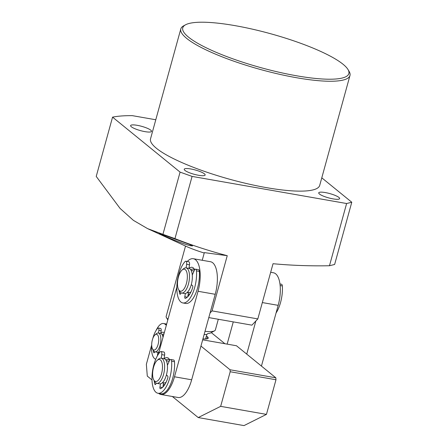 <?xml version="1.0" encoding="UTF-8"?>
<svg xmlns="http://www.w3.org/2000/svg" width="448" height="448" viewBox="0 0 448 448"><rect width="100%" height="100%" fill="white"/><g stroke="black" fill="none" stroke-linecap="round" stroke-linejoin="round"><path stroke-width="0.67" d="M189.812 294.078A12.762 5.27 100 0 1 188.518 294.218A12.762 5.27 100 0 1 188.194 294.134M191.01 291.855A11.166 4.614 100 0 1 188.793 292.645L188.429 292.583M182.084 270.026L183.467 268.828A12.762 5.27 100 0 1 186.06 267.876A12.762 5.27 100 0 1 189.487 275.71A12.762 5.27 100 0 1 181.653 293.014A12.762 5.27 100 0 1 179.536 291.228L178.646 289.632A11.166 4.614 100 0 1 177.498 284.334A11.166 4.614 100 0 1 182.084 270.026A11.166 4.614 100 0 1 187.354 276.046A11.166 4.614 100 0 1 184.246 288.579A11.166 4.614 100 0 1 178.646 289.632M186.06 267.876L188.922 268.374A12.762 5.27 100 0 1 192.349 276.209A12.762 5.27 100 0 1 184.514 293.513L181.653 293.014M190.758 269.702A12.762 5.27 100 0 1 192.931 269.08A12.762 5.27 100 0 1 194.494 270.049M191.162 270.39L192.657 270.648A11.166 4.614 100 0 1 193.889 271.354M279.955 283.965L281.49 284.239A3.192 1.316 100 0 1 282.335 285.942A22.333 9.223 100 0 1 280.554 302.512A22.333 9.223 100 0 1 276.058 313.006M185.522 246.075L166.152 316.383A25.519 5.23 15.4 0 0 166.41 317.587A25.519 5.23 15.4 0 0 167.866 319.144A25.519 5.23 15.4 0 0 167.994 319.245M205.016 331.33A25.519 5.23 15.4 0 0 214.53 330.842A25.519 5.23 15.4 0 0 215.365 329.935L218.305 319.262M204.131 334.527A20.737 4.25 15.4 0 0 206.808 334.443L207.928 333.514A22.333 4.575 15.4 0 0 210.728 332.892L214.53 330.842M205.559 338.979L206.808 334.443M167.412 365.316L169.378 360.83A3.192 1.316 100 0 1 170.766 359.486L173.628 359.99A3.192 1.316 100 0 1 174.474 361.693A22.333 9.223 100 0 1 172.687 378.263A22.333 9.223 100 0 1 160.843 393.758L157.982 393.254A22.333 9.223 100 0 1 153.854 364.756A22.333 9.223 100 0 1 160.182 351.887A3.192 1.316 100 0 1 160.972 351.512A3.192 1.316 100 0 1 161.756 354.626L161.252 358.198M170.766 359.486A3.192 1.316 100 0 1 171.612 361.194A22.333 9.223 100 0 1 169.826 377.759A22.333 9.223 100 0 1 157.982 393.254M160.972 351.512L163.834 352.016A3.192 1.316 100 0 1 164.618 355.13L164.114 358.702M163.47 382.76L162.534 382.592L163.548 383.09L162.876 387.061M166.404 374.976L167.63 375.973A1.596 0.661 100 0 1 167.742 378.09A17.864 7.381 100 0 1 160.468 388.69A1.596 0.661 100 0 1 160.311 388.707A1.596 0.661 100 0 1 159.936 387.05L162.428 387.486M160.479 383.813L159.936 387.05M154.157 380.638A17.864 7.381 100 0 0 154.868 384.138A1.596 0.661 100 0 0 155.215 384.558A1.596 0.661 100 0 0 155.943 383.802L156.206 383.146M164.265 332.802A11.166 4.614 -80 0 0 160.832 333.116M156.195 330.277A17.545 7.246 100 0 1 163.542 323.512A17.545 7.246 100 0 1 165.071 324.234L166.337 325.27M151.995 379.938L147.291 376.102L146.356 364.286L151.693 344.91M220.662 406.353L266.448 414.383L275.979 379.764L230.194 371.734L220.662 406.353L198.218 417.564L172.329 396.486M230.194 371.734L230.042 369.762L275.828 377.798L236.471 345.755L202.675 339.825M200.95 346.08L230.042 369.762M224.93 343.728L211.266 332.606M206.394 335.95L207.39 336.762A12.762 2.615 -164.6 0 1 208.247 338.145A12.762 2.615 -164.6 0 1 202.95 338.822M266.448 414.383L244.003 425.6L198.218 417.564M275.828 377.798L275.979 379.764M159.062 351.68A9.57 3.954 100 0 1 157.293 352.251L155.002 351.848A9.57 3.954 100 0 1 153.412 350.515L152.522 348.914A7.974 3.293 100 0 1 151.766 343.218A7.974 3.293 100 0 1 154.98 334.914A7.974 3.293 100 0 1 158.682 341.124A7.974 3.293 100 0 1 156.1 348.757A7.974 3.293 100 0 1 152.522 348.914M154.98 334.914L156.363 333.715A9.57 3.954 100 0 1 158.312 332.998A9.57 3.954 100 0 1 160.804 341.169A9.57 3.954 100 0 1 155.002 351.848M162.148 334.667A9.57 3.954 100 0 1 163.934 333.99M158.312 332.998L160.597 333.402A9.57 3.954 100 0 1 163.005 337.372M164.931 384.39A12.762 5.27 100 0 1 163.643 384.53A12.762 5.27 100 0 1 163.318 384.446M166.135 382.172A11.166 4.614 100 0 1 163.918 382.962L163.554 382.894M157.209 360.343L158.592 359.145A12.762 5.27 100 0 1 161.185 358.187A12.762 5.27 100 0 1 163.705 360.819A12.762 5.27 100 0 1 163.307 375.284A12.762 5.27 100 0 1 156.778 383.326A12.762 5.27 100 0 1 154.661 381.545L153.77 379.943A11.166 4.614 100 0 1 153.418 379.198A11.166 4.614 100 0 1 157.209 360.343A11.166 4.614 100 0 1 161.683 361.81A11.166 4.614 100 0 1 160.49 376.757A11.166 4.614 100 0 1 153.77 379.943M161.185 358.187L164.046 358.691A12.762 5.27 100 0 1 166.566 361.323A12.762 5.27 100 0 1 166.169 375.788A12.762 5.27 100 0 1 159.639 383.83L156.778 383.326M165.878 360.013A12.762 5.27 100 0 1 168.056 359.391A12.762 5.27 100 0 1 169.618 360.366M166.286 360.702L167.776 360.965A11.166 4.614 100 0 1 169.014 361.67M152.818 338.47A16.75 6.922 100 0 1 157.696 328.306A2.391 0.991 100 0 1 158.284 328.02A2.391 0.991 100 0 1 158.514 328.138A2.391 0.991 100 0 1 158.878 330.355L161.168 330.758L160.787 333.446M158.284 328.02L160.574 328.423A2.391 0.991 100 0 1 160.804 328.541A2.391 0.991 100 0 1 161.168 330.758M153.216 350.162A13.401 5.533 100 0 0 153.72 352.492A1.198 0.493 -80 0 0 153.978 352.806A1.198 0.493 -80 0 0 154.526 352.24L154.711 351.77M158.502 333.032L158.878 330.355M155.747 359.251A16.75 6.922 100 0 1 151.698 344.837M157.539 355.583A1.198 0.493 100 0 1 157.517 354.67L157.926 352.24M192.287 275.005L194.258 270.519A3.192 1.316 100 0 1 195.642 269.175L198.503 269.674A3.192 1.316 100 0 1 199.349 271.382A22.333 9.223 100 0 1 197.568 287.946A22.333 9.223 100 0 1 185.718 303.442L182.857 302.943A22.333 9.223 100 0 1 178.735 274.445A22.333 9.223 100 0 1 185.058 261.57A3.192 1.316 100 0 1 185.847 261.201A3.192 1.316 100 0 1 186.637 264.314L186.133 267.887M195.642 269.175A3.192 1.316 100 0 1 196.487 270.878A22.333 9.223 100 0 1 194.706 287.448A22.333 9.223 100 0 1 182.857 302.943M185.847 261.201L188.709 261.699A3.192 1.316 100 0 1 189.498 264.813L188.994 268.391M188.35 292.443L187.41 292.281L188.423 292.774L187.757 296.744M191.279 284.659L192.511 285.656A1.596 0.661 100 0 1 192.623 287.773A17.864 7.381 100 0 1 185.343 298.379A1.596 0.661 100 0 1 185.186 298.39A1.596 0.661 100 0 1 184.811 296.733L187.303 297.17M185.354 293.502L184.811 296.733M179.032 290.321A17.864 7.381 100 0 0 179.749 293.821A1.596 0.661 100 0 0 180.096 294.246A1.596 0.661 100 0 0 180.824 293.485L181.087 292.83M180.807 28.918L150.539 138.802A87.73 17.97 15.4 0 0 156.43 148.294A87.73 17.97 15.4 0 0 248.746 184.055A87.73 17.97 15.4 0 0 319.704 185.399L349.972 75.516A87.73 17.97 -164.6 0 1 279.014 74.172A87.73 17.97 -164.6 0 1 186.698 38.41A87.73 17.97 -164.6 0 1 180.807 28.918A87.73 17.97 -164.6 0 1 183.68 25.81L185.578 24.786A86.139 17.646 -164.6 0 1 261.145 31.242A86.139 17.646 -164.6 0 1 343.067 64.271A86.139 17.646 -164.6 0 1 347.99 69.518A86.139 17.646 -164.6 0 1 287.745 74.11A86.139 17.646 -164.6 0 1 188.541 37.156A86.139 17.646 -164.6 0 1 185.578 24.786M347.99 69.518L349.098 71.372A87.73 17.97 -164.6 0 1 349.972 75.516M131.337 126.767A10.847 2.223 -164.6 0 1 130.609 125.597A10.847 2.223 -164.6 0 1 139.384 125.759A10.847 2.223 -164.6 0 1 150.797 130.183A10.847 2.223 -164.6 0 1 151.525 131.354A10.847 2.223 -164.6 0 1 142.75 131.191A10.847 2.223 -164.6 0 1 131.337 126.767M184.957 170.419A10.847 2.223 -164.6 0 1 184.229 169.249A10.847 2.223 -164.6 0 1 192.998 169.411A10.847 2.223 -164.6 0 1 204.417 173.835A10.847 2.223 -164.6 0 1 205.145 175.006A10.847 2.223 -164.6 0 1 196.37 174.843A10.847 2.223 -164.6 0 1 184.957 170.419M319.452 194.018A10.847 2.223 -164.6 0 1 318.724 192.847A10.847 2.223 -164.6 0 1 327.494 193.01A10.847 2.223 -164.6 0 1 338.906 197.434A10.847 2.223 -164.6 0 1 339.634 198.604A10.847 2.223 -164.6 0 1 330.865 198.442A10.847 2.223 -164.6 0 1 319.452 194.018M351.775 202.238L334.634 264.466L329.47 265.742C310.503 266.118 291.687 265.446 273.034 263.715L257.83 318.914L212.044 310.884L227.248 255.679C209.401 251.003 191.968 245.319 174.944 238.627L162.938 234.338L180.079 172.116L192.086 176.406L346.612 203.521L351.775 202.238L321.793 177.828M190.893 245.79C182.078 244.132 151.122 230.412 161.134 234.035L189.162 244.216L192.556 245.935L190.893 245.79M159.55 233.615L161.134 234.035M155.786 119.762L132.339 115.651A140.37 28.756 15.4 0 0 112.56 117.141L180.079 172.116M192.086 176.406L174.944 238.627M162.938 234.338L147.599 228.631L133.386 220.349L120.098 208.449L96.225 176.428L112.56 117.141M329.47 265.742L346.612 203.521M147.974 228.805L185.175 245.913A41.474 8.495 15.4 0 0 204.238 253.014M202.238 260.282L204.344 252.622L227.248 255.679M257.83 318.914L251.916 325.158L208.796 317.593M210.073 312.962L212.044 310.884M261.436 366.083L278.169 305.346A25.519 10.545 -80 0 0 275.677 273.829A25.519 10.545 -80 0 0 273.454 272.776L270.67 272.289M255.858 320.998L246.736 354.11M227.142 344.114L233.268 321.888M160.955 394.492L178.125 397.505A25.519 10.545 -80 0 0 191.666 379.798L215.214 294.297A25.519 10.545 -80 0 0 212.722 262.786A25.519 10.545 -80 0 0 210.498 261.727L193.329 258.72A25.519 10.545 100 0 1 195.552 259.773A25.519 10.545 100 0 1 198.044 291.284L174.496 376.785A25.519 10.545 100 0 1 160.955 394.492A25.519 10.545 100 0 1 158.659 393.372M189.101 268.414A14.358 5.93 100 0 1 193.312 267.898A14.358 5.93 100 0 1 194.443 269.31A14.358 5.93 100 0 1 194.678 269.769M189.067 295.187A14.358 5.93 100 0 1 187.947 295.59M188.518 294.218L188.804 294.269A12.762 5.27 -80 0 0 189.706 294.241M194.589 269.892A12.762 5.27 -80 0 0 194.326 269.657A12.762 5.27 -80 0 0 193.217 269.13L192.931 269.08M164.226 358.73A14.358 5.93 100 0 1 168.437 358.215A14.358 5.93 100 0 1 169.562 359.626A14.358 5.93 100 0 1 169.798 360.08M164.192 385.504A14.358 5.93 100 0 1 163.072 385.902M163.643 384.53L163.929 384.58A12.762 5.27 -80 0 0 164.83 384.558M169.714 360.209A12.762 5.27 -80 0 0 169.45 359.968A12.762 5.27 -80 0 0 168.342 359.442L168.056 359.391M187.275 261.447A25.519 10.545 100 0 1 193.329 258.72M158.351 354.262L176.859 287.073M282.335 285.942L280.134 285.555M174.474 361.693L171.612 361.194M163.548 383.09L162.243 382.861M154.868 384.138L155.686 384.283M164.618 355.13L161.756 354.626M166.55 324.498L165.071 324.234M206.808 338.89L207.39 336.762M153.72 352.492L154.33 352.598M157.517 354.67L158.032 354.76M199.349 271.382L196.487 270.878M188.423 292.774L187.124 292.55M179.749 293.821L180.561 293.966M189.498 264.813L186.637 264.314M278.169 305.346L262.332 302.568M215.214 294.297L198.044 291.284M191.666 379.798L174.496 376.785M167.81 319.928L166.41 317.587M166.667 324.061L163.542 323.512M163.509 335.53L162.478 335.35"/></g></svg>
